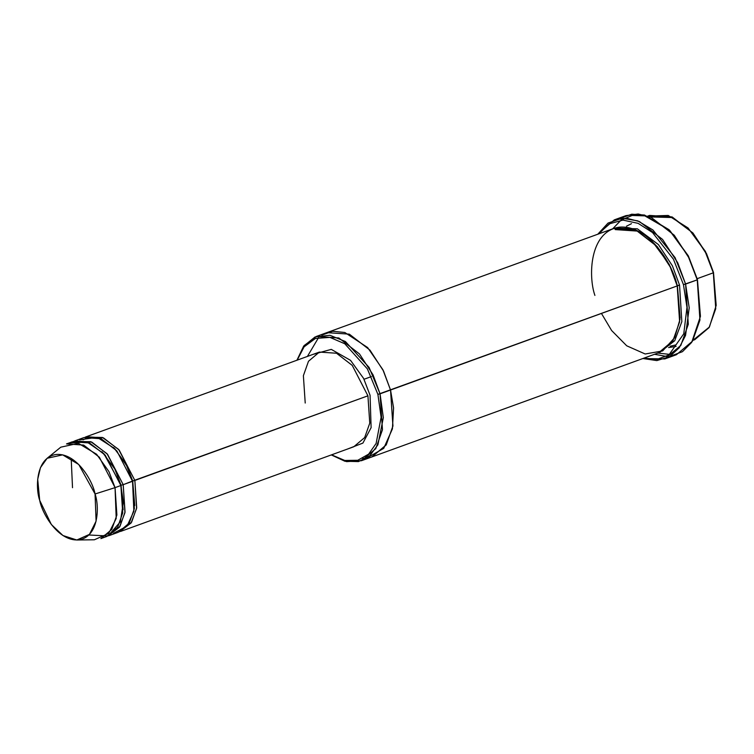 <?xml version="1.0" encoding="UTF-8"?>
<svg xmlns="http://www.w3.org/2000/svg" width="754" height="754" viewBox="0 0 754 754"><rect width="100%" height="100%" fill="white"/><g stroke="black" fill="none" stroke-linecap="round" stroke-linejoin="round"><path stroke-width="1.13" d="M367.924 395.812L369.762 423.173L364.663 437.574L353.758 446.773L364.663 437.574L369.762 423.173L367.924 395.812L352.241 365.398L336.529 353.24L319.376 352.08L336.529 353.24L352.241 365.398L367.924 395.812L134.862 480.449L118.67 449.469L102.478 437.461L85.164 437.179L86.314 436.717L103.468 437.876L119.17 450.034L134.862 480.449L132.713 480.977L367.924 395.812M347.575 449.016L362.9 443.088L371.119 427.659L370.063 395.275L371.119 427.659L362.9 443.088L347.575 449.016M669.759 230.432L688.317 255.851L697.441 279.546L688.317 255.851L668.986 229.678L687.94 255.644L697.252 279.857L689.42 258.613L674.217 235.191L651.136 217.34L638.186 213.995L625.952 215.635L614.303 219.866L626.536 218.226L639.486 221.572L662.559 239.423L677.761 262.844L685.603 284.088L675.056 257.566L652.936 229.998L637.809 220.875L622.031 218.226L608.026 223.08L597.762 234.249L614.303 219.866M669.373 230.064L644.821 215.861L632.135 215.474L621.013 220.177L612.7 228.82M620.363 218.396L631.729 214.202L644.5 215.031L668.986 229.678M598.723 233.9L609.157 223.891L622.936 220.093L638.138 223.354L652.521 232.543L673.426 259.197L683.454 284.626L697.252 279.857L685.603 284.088L688.298 324.277L680.815 345.426L664.802 358.932L642.889 358.518L656.828 360.591L669.392 356.783L679.184 347.811L685.556 335.417L689.213 307.839L685.603 284.088L683.454 284.626L673.426 259.197L652.521 232.543L638.138 223.354L622.936 220.093L609.157 223.891L598.723 233.9M615.189 229.593L637.168 231.073L657.29 246.652L670.551 267.076L677.205 285.926L377.905 394.37L381.109 417.301L376.114 443.475L368.621 454.134L357.773 460.289L344.785 460.468L331.562 454.832L344.785 460.468L357.773 460.289L368.621 454.134L376.114 443.475L381.109 417.301L377.905 394.37L367.405 368.932L344.795 343.758L329.894 337.377L315.455 338.442L304.088 346.849L297.18 360.148L304.088 346.849L315.455 338.442L329.894 337.377L344.795 343.758L367.405 368.932L377.905 394.37L380.054 393.833L369.092 367.424L345.417 341.515L329.922 335.285L315.087 336.934L303.645 346.171L296.916 360.242L304.069 345.615L316.341 336.444L338.848 337.962L359.46 353.928L373.051 374.851L380.054 393.833L390.534 390.025L383.532 371.043L369.95 350.12L349.328 334.154L326.821 332.637L349.328 334.154L369.95 350.11L383.532 371.034L390.534 390.025L677.205 285.926L679.948 319.46L674.67 337.669L662.643 350.93L645.188 353.994L626.744 345.813L611.626 330.525L601.447 313.438M650.165 216.926L672.304 217.538L692.917 232.967L706.536 253.664L713.51 272.496L705.386 251.374L688.063 227.962L705.009 251.167L713.331 272.807L706.328 253.815L692.737 232.892L672.125 216.935L649.618 215.418L647.865 216.049M647.959 216.078L668.232 215.465L688.063 227.962M697.205 278.66L713.331 272.807L697.205 278.66M668.591 347.566L676.093 346.425M66.503 443.918L83.656 445.077L99.368 457.235L115.051 487.64L120.876 485.519L105.192 455.114L89.481 442.956L72.327 441.797L66.503 443.918M76.823 540.005L94.391 539.77L108.689 533.408L116.21 518.46L115.051 487.64L95.061 493.983L96.088 521.193L89.453 534.388L76.823 540.005L62.95 535.529L51.347 524.511L39.708 500.373C41.894 512.993 58.03 541.664 78.67 539.883C99 536.942 99.471 506.349 95.061 493.983C92.874 481.363 76.738 452.692 56.098 454.474C35.768 457.424 35.297 488.008 39.708 500.373L37.7 479.327L40.452 467.65L47.144 458.272L62.667 454.86L78.774 464.521L95.061 493.983L115.051 487.64L108.934 471.589L96.597 454.257L78.35 443.314L60.772 447.188L47.144 458.272M109.047 535.632L118.369 532.249L129.273 523.05L134.363 508.648L132.534 481.288L123.204 484.681L132.713 480.977L134.759 505.566L132.713 480.977L126.465 464.803L113.675 447.508L126.465 464.803L132.534 481.288L116.842 450.883L101.13 438.724L83.986 437.565L74.665 440.949L91.809 442.108L107.52 454.266L123.204 484.681L125.041 512.041L119.943 526.433L107.869 536.019L119.415 527.253L124.938 512.692L123.204 484.681L121.064 485.208L114.806 469.035L102.026 451.74L114.806 469.035L121.064 485.208L123.204 484.681L107.021 453.701L90.829 441.693L73.515 441.41M69.5 443.088L86.993 441.995L103.92 453.691L121.064 485.208L123.109 509.798L120.876 485.519L123.364 502.4L120.329 521.881L107.992 535.971L88.849 534.991M119.518 531.787L131.064 523.022L136.587 508.46L134.862 480.449L136.7 507.81L131.601 522.202L119.518 531.787M79.547 439.865L97.125 437.292L114.768 448.611L126.606 465.633L132.534 481.288L133.873 511.287L126.983 526.169L113.486 533.332M361.468 460.713L346.586 461.637L331.298 454.926L344.936 461.269L358.489 461.589L369.941 455.604L377.924 444.756L383.334 417.65L380.054 393.833L382.466 429.742L375.775 448.639L361.468 460.713L371.948 456.905L386.142 445.02L392.928 426.085L390.534 390.025L392.947 425.935L386.255 444.832L371.958 456.905L658.619 352.806L672.926 340.733L679.618 321.835L677.205 285.926L679.533 285.078L672.389 265.794L658.449 244.598L637.347 228.792L614.67 228.142L637.347 228.792L658.449 244.598L672.389 265.794L679.533 285.078L677.394 285.615L680.117 317.962L677.394 285.615L669.156 264.277L652.333 241.468M659.778 352.354L674.726 340.704L681.842 321.647L679.533 285.078L681.842 321.647L674.726 340.704L659.778 352.354M326.557 332.731L613.492 228.528L635.999 230.055L656.621 246.011L670.202 266.935L677.205 285.926C673.953 267.161 649.967 224.522 619.279 227.171C589.053 231.553 588.346 277.038 594.906 295.417M371.42 376.576L364.031 379.262L371.42 376.576M313.193 354.333L331.279 349.375L350.525 360.337L363.617 378.442L370.063 395.275L363.617 378.442L350.525 360.337L331.279 349.375L313.193 354.333M371.948 456.905L386.255 444.832L392.947 425.935L390.534 390.025L382.881 369.696L367.632 347.556L344.832 332.495L332.646 331.27L321.788 335.125L332.646 331.27L344.832 332.495L367.632 347.556L382.881 369.696L390.534 390.025L393.579 407.914L392.41 428.894L383.72 448.366L366.501 458.225L362.561 458.441M307.406 356.435L318.64 337.481M654.538 354.286L666.413 356.425M664.802 358.932L676.451 354.7L692.464 341.194L699.948 320.045L697.252 279.857L700.447 316.322L691.691 342.373L682.445 351.684L670.391 356.171M643.85 358.169L657.13 359.319L668.902 354.955L683.765 333.805L686.969 307.359L683.454 284.626L686.969 307.359L683.765 333.805L668.902 354.955L657.13 359.319L643.85 358.169M120.876 485.519L115.051 487.64L116.889 515.001L111.79 529.402L100.885 538.601L106.719 536.48L117.615 527.282L122.713 512.88L120.876 485.519M693.001 340.318L694.745 339.686L709.052 327.613L715.744 308.716L713.331 272.807L716.187 305.389L709.42 327.01L693.049 340.233M716.187 305.389L713.51 272.496M657.837 353.089L669.75 354.389M700.447 316.322L697.441 279.546M305.219 403.041L303.381 375.68L308.48 361.279L319.376 352.08L86.314 436.717M626.48 226.2L631.503 223.665M675.565 344.974L670.07 346.256M72.516 487.697L71.187 458.432M83.044 439.836L85.683 438.621M316.341 336.444L326.821 332.637M120.697 531.4L353.758 446.773"/></g></svg>
